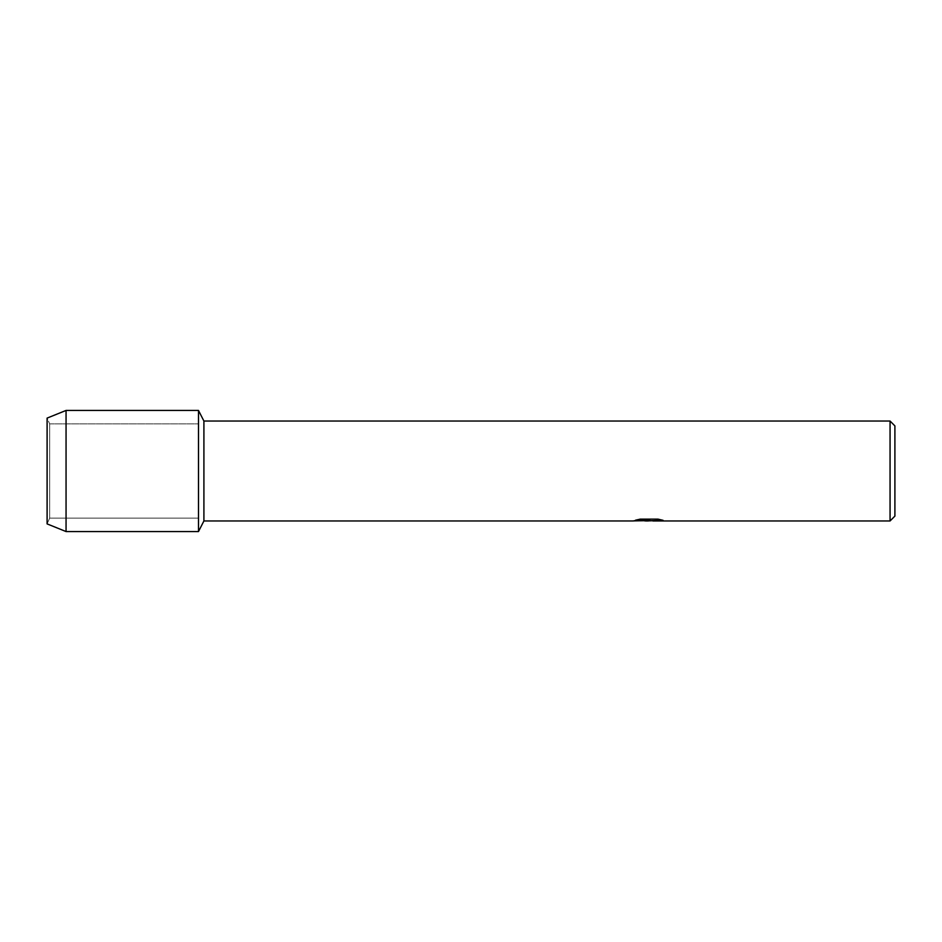 <?xml version="1.0" encoding="UTF-8"?>
<svg xmlns="http://www.w3.org/2000/svg" width="942" height="942" viewBox="0 0 942 942"><rect width="100%" height="100%" fill="white"/><g stroke="black" fill="none" stroke-linecap="round" stroke-linejoin="round"><path stroke-width="0.71" stroke-dasharray="4.71 3.53" d="M49.667 518.124L47.1 523.893L47.1 418.107L49.667 423.876L198.491 423.876L198.491 518.124L49.667 518.124L49.667 423.876L49.667 518.124L47.1 523.893L47.1 418.107L49.667 423.876L49.667 518.124L49.667 423.876L198.491 423.876L198.491 518.124L198.491 423.876L198.491 518.124L49.667 518.124M648.096 520.902L659.906 519.819L659.906 520.585L652.688 520.879M659.906 520.585L659.906 519.878L648.673 520.902M652.853 520.961L659.906 520.643M662.768 520.231L657.928 519.077L640.195 519.136M648.791 520.573L648.037 520.902M644.752 520.902L639.383 519.077L645.965 520.902M640.195 519.077L635.744 520.125M649.886 520.125L633.024 520.902M634.037 520.537L639.971 518.96M639.971 519.018L634.037 520.608M894.9 425.89L894.9 516.11M890.06 421.039L890.06 520.961M203.908 421.039L203.908 520.961M198.491 410.441L198.491 531.559L198.491 410.441M66.058 410.441L66.058 531.559"/><path stroke-width="1.41" d="M635.744 520.125L649.886 520.196L632.788 520.961L203.908 520.961L198.491 531.559L66.058 531.559L47.1 523.893L47.1 418.107L66.058 410.441L198.491 410.441L203.908 421.039L890.06 421.039L894.9 425.89L894.9 516.11L890.06 520.961L652.853 520.961L662.768 520.231M203.908 520.961L203.908 421.039M198.491 531.559L198.491 410.441L198.491 531.559M648.673 520.902L644.752 520.902M648.096 520.961L645.965 520.961M890.06 520.961L890.06 421.039M649.886 520.196L635.52 520.196L640.195 519.136L657.928 519.136L663.074 520.314L648.037 520.902M633.024 520.902L648.791 520.632M66.058 531.559L66.058 410.441M47.1 523.893L47.1 418.107"/></g></svg>
